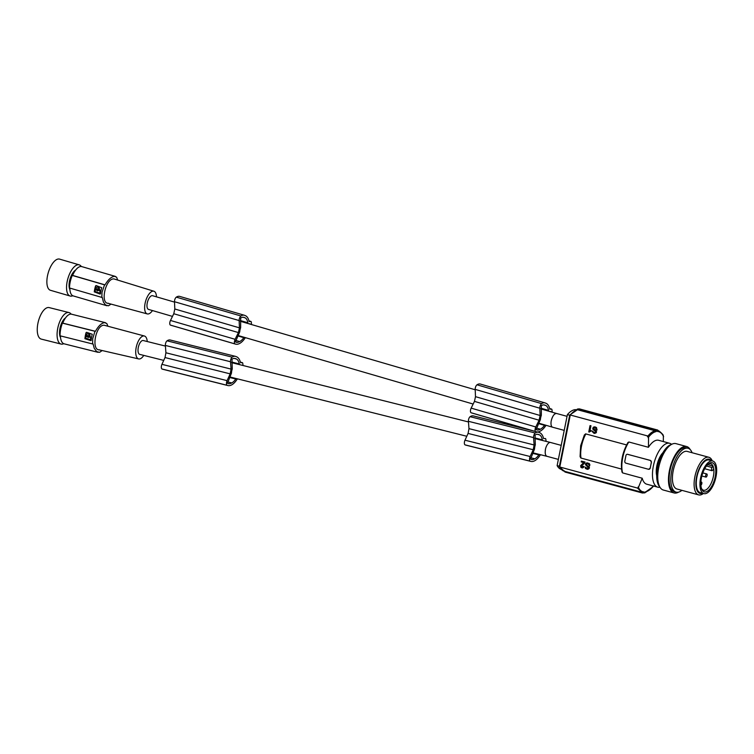 <?xml version="1.0" encoding="UTF-8"?>
<svg xmlns="http://www.w3.org/2000/svg" width="754" height="754" viewBox="0 0 754 754"><rect width="100%" height="100%" fill="white"/><g stroke="black" fill="none" stroke-linecap="round" stroke-linejoin="round"><path stroke-width="1.13" d="M626.565 444.917L585.594 433.87L584.35 434.983L580.665 445.746L580.071 456.566L580.816 458.008L621.494 469.054M622.022 471.278L622.587 472.899L642.21 478.215L638.431 487.404L637.441 488.045L559.788 467.009L570.278 415.002L647.922 436.029L648.572 437.113L648.44 447.292L628.827 441.985L627.696 443.135M586.028 467.537L587.611 468.488M589.59 464.681L588.846 463.408L586.951 462.815L589.421 463.625L589.628 465.859L589.882 464.662M587.215 463.616L586.461 464.737L589.439 467.537L588.77 468.865L587.309 469.318L588.026 469.242M589.27 432.07L591.249 430.675L590.043 430.346L590.966 425.774L590.033 425.624L588.761 431.929L590.156 431.307M594.783 432.57L593.511 432.306L592.861 431.213L592.22 431.034L592.239 431.618L594.095 433.38L596.452 432.419L596.028 430.553L593.539 428.63L594.388 427.697M593.803 432.278L592.22 431.034M594.18 427.725L595.764 428.178L596.16 429.771L597.093 429.931L596.31 427.471L594.963 426.858L593.247 427.245L592.701 428.998L595.698 431.731L595 432.542L593.511 432.306M584.397 463.031L584.727 462.042L581.362 461.128L585.029 462.023L584.322 463.503L581.749 465.623L582.031 467.131L581.457 465.642L584.689 463.013M583.012 467.565L583.162 466.264L583.86 466.453L583.662 467.141L582.267 467.951L583.304 467.546M644.953 492.843L642.351 492.993L564.972 472.032L564.322 470.854M587.734 469.261L588.77 468.865M588.478 468.884L589.279 468.338M589.128 467.98L589.326 467.094M589.034 467.122L588.855 466.472M586.753 464.982L586.178 464.012L587.969 463.757L589.628 465.859M588.563 466.49L586.461 465.011M586.951 462.815L585.83 463.427L585.443 464.652L588.497 467.81L587.017 468.488L585.735 467.555M585.047 466.952L585.481 468.479L587.309 469.318M590.825 431.326L590.957 430.694L589.751 430.364L590.674 425.793L590.033 425.624M594.482 433.399L595.943 432.947M595.651 432.966L596.452 432.419M596.301 432.061L596.499 431.184M596.207 431.203L596.028 430.553M593.539 428.63L593.888 427.744M596.8 429.95L596.593 427.707M596.301 427.735L594.133 426.896M595.735 430.572L593.332 428.847M581.362 461.128L581.202 461.919L583.681 462.588L580.646 465.67L580.919 467.329L582.267 467.951M582.87 466.283L582.031 467.131M671.597 444.36A22.733 9.915 105.2 0 0 669.675 443.286A22.733 9.915 105.2 0 0 653.388 465.934A22.733 9.915 105.2 0 0 657.79 487.178A22.733 9.915 105.2 0 0 659.986 487.225M627.356 454.276L650.466 460.421L651.437 462.391A22.733 9.915 105.2 0 0 650.777 465.227A22.733 9.915 105.2 0 0 650.287 468.064L648.685 469.252M648.902 469.308A1.621 1.442 86.1 0 1 648.478 469.271L625.905 463.154A1.621 1.442 86.1 0 1 624.812 461.194L625.952 455.51A1.621 1.442 86.1 0 1 627.686 454.323L650.259 460.43A1.621 1.442 86.1 0 1 651.352 462.391L650.202 468.074A1.621 1.442 86.1 0 1 648.902 469.308L649.005 469.299M657.79 487.178L646.772 484.2A22.733 9.915 -74.8 0 1 642.21 478.215M704.481 469.082A1.621 0.707 105.2 0 0 704.811 468.488M653.218 486.396L652.219 487.037L653.388 485.991M645.349 491.862C648.054 491.354 650.834 489.337 653.699 485.812M642.351 492.993L643.586 491.919L641.852 492.249L642.625 492.4M637.441 488.045L641.852 492.249L564.312 471.25L559.364 466.726M638.204 486.867C639.524 490.1 641.466 491.796 644.02 491.957M662.709 435.02L663.36 436.104L663.332 441.571M658.063 430.76L658.063 430.76C657.78 429.497 664.067 435.228 663.209 435.473M663.614 436.651C662.116 433.371 660.089 431.656 657.516 431.495M579.6 408.941L657.252 429.931L657.95 431.533M569.732 415.011L577.451 409.733L655.056 430.751L655.735 431.684L655.038 430.082L577.658 409.12L576.612 409.903M657.676 429.997L654.576 430.204M658.355 430.92L655.254 431.137M579.864 408.97A29.236 12.743 105.2 0 0 578.78 408.941L578.789 408.951A0.971 0.867 -93.9 0 0 578.459 408.922M577.272 409.111L577.658 409.12A29.236 12.743 105.2 0 1 578.789 408.951A0.971 0.867 -93.9 0 0 578.525 408.922L577.272 409.111M559.393 466.226L557.121 465.604A27.606 12.036 105.2 0 0 561.249 469.403M557.121 465.604L567.404 414.606A27.606 12.036 105.2 0 1 575.255 409.658L576.65 409.733M564.312 471.25A28.586 12.46 105.2 0 1 559.788 467.009L559.487 466.245M577.526 409.752A28.586 12.46 105.2 0 0 570.278 415.002L569.77 415.247M569.675 415.218L567.404 414.606M645.81 491.768L644.566 492.843M642.889 492.447L645.99 492.23M656.187 431.58C653.501 432.099 650.815 434.144 648.12 437.706M648.44 447.292A22.733 9.915 -74.8 0 1 658.657 440.298L669.675 443.286M655.509 430.657C652.841 431.165 650.155 433.145 647.469 436.613M561.202 445.369L550.486 442.466A7.144 3.12 105.2 0 0 545.368 449.582A7.144 3.12 105.2 0 0 545.368 449.591L545.453 449.61A7.144 3.129 104.1 0 0 545.444 449.62A7.144 3.129 104.1 0 0 546.961 456.33A7.144 3.129 104.1 0 0 547.14 456.368M558.375 459.403L546.942 456.311C545.387 455.586 544.888 453.352 545.453 449.61M551.306 420.572C552.597 415.878 554.341 413.522 556.527 413.484A7.144 3.101 106.3 0 0 551.306 420.562A7.144 3.101 106.3 0 0 551.306 420.572L551.278 420.562A7.144 3.12 105.2 0 0 551.278 420.572A7.144 3.12 105.2 0 0 552.663 427.245L564.228 430.374M556.725 413.541A7.144 3.101 106.3 0 0 556.556 413.475L567.055 416.34M174.513 302.1L152.553 295.7A7.144 3.101 106.3 0 0 147.303 302.778A7.144 3.101 106.3 0 0 148.557 309.423L172.477 316.397M247.689 323.438L247.84 322.75A15.551 6.739 -73.7 0 0 244.899 317.754A23.694 10.273 -73.7 0 0 244.258 317.481A23.694 10.273 -73.7 0 0 244.098 317.425A23.694 10.273 -73.7 0 0 242.713 317.246A13.261 5.749 -73.7 0 0 240.677 318.028L240.63 327.745A7.144 3.101 106.3 0 0 240.036 329.818A7.144 3.101 106.3 0 0 239.734 331.864L235.455 341.845A10.104 4.383 -73.7 0 0 235.936 342.137A12.318 5.344 -73.7 0 0 236.341 342.297A12.318 5.344 -73.7 0 0 237.227 342.382L235.493 341.873M543.926 404.926L545.585 405.407A23.694 10.273 -73.7 0 0 544.944 405.134A23.694 10.273 -73.7 0 0 544.774 405.087A23.694 10.273 -73.7 0 0 543.389 404.907A13.261 5.749 -73.7 0 0 541.363 405.69L541.315 415.407A7.144 3.101 106.3 0 0 540.712 417.471A7.144 3.101 106.3 0 0 540.411 419.526L536.132 429.497A10.104 4.383 -73.7 0 0 536.612 429.789A12.318 5.344 -73.7 0 0 537.027 429.95A12.318 5.344 -73.7 0 0 537.913 430.034L536.169 429.535M152.468 310.563A11.819 5.127 -73.7 0 1 148.067 313.984A11.819 5.127 -73.7 0 1 147.294 313.918A11.819 5.127 -73.7 0 1 145.381 302.071A11.819 5.127 -73.7 0 1 153.053 291.129A11.819 5.127 -73.7 0 1 153.901 291.233A11.819 5.127 -73.7 0 1 156.474 296.84M108.557 303.287C99.811 304.22 105.466 278.292 113.873 278.895L153.901 291.233M117.596 279.875L116.606 277.18L114.438 276.322C111.328 276.727 108.19 279.574 105.013 284.861A64.967 9.199 12.3 0 1 104.552 284.842L72.252 275.427A15.919 6.899 106.3 0 0 69.509 287.99L101.809 297.406L102.044 292.184L104.552 284.842M101.809 297.406A64.967 9.199 12.3 0 0 102.271 297.425L103.43 302.081L105.607 305.059L108.482 305.785L111.036 304.107M96.239 285.549L95.57 285.917A15.919 6.899 106.3 0 0 94.269 291.873L100.103 294.022L100.612 293.664M96.126 285.559L101.752 287.717A15.919 6.899 106.3 0 0 100.452 293.674L100.103 294.022M100.452 293.674L99.99 294.032L94.269 291.873M94.429 291.864L95.73 285.907M97.577 290.337L97.813 289.234M97.502 288.754L96.578 289.225M99.274 290.007L99.764 289.734L97.596 286.916M98.708 290.356L100.122 291.242A15.919 6.899 106.3 0 0 99.848 292.835L100.188 290.78L98.52 290.365M97.473 290.856L98.105 290.488L95.692 289.574L97.605 290.837M95.579 288.641L96.465 287.293L98.105 286.982L99.33 288.113L99.471 289.753L95.579 288.641M97.351 288.754L96.389 289.234M95.315 289.838A15.919 6.899 106.3 0 0 95.042 291.43L99.5 293.099M72.252 275.427L72.582 275.408A15.268 6.616 -73.7 0 1 80.716 266.492A15.268 6.616 -73.7 0 1 81.762 266.605L115.447 276.426M69.839 288.094A15.268 6.616 106.3 0 0 73.223 295.917L106.908 305.738M69.915 289.706A11.206 4.863 -73.7 0 1 70.018 279.084A11.206 4.863 -73.7 0 1 75.636 270.064M72.77 295.747A16.239 7.04 -73.7 0 1 70.141 296.03A16.239 7.04 -73.7 0 1 67.294 280.94A16.239 7.04 -73.7 0 1 79.227 264.852A16.239 7.04 -73.7 0 1 81.3 266.511M70.141 296.03L50.471 290.299A16.239 7.04 -73.7 0 1 47.625 275.21A16.239 7.04 -73.7 0 1 59.557 259.112L79.227 264.852M72.582 275.408L105.013 284.861M544.822 424.945A19.745 8.558 -73.7 0 1 544.548 425.341A17.785 7.71 -73.7 0 1 540.382 429.214A23.694 10.273 -73.7 0 1 539.6 429.591A23.694 10.273 -73.7 0 1 537.913 430.034M544.548 425.341L538.592 423.607M549.6 411.448L551.108 411.703A12.036 5.221 -73.7 0 1 551.127 411.891M545.585 405.407A15.551 6.739 -73.7 0 1 548.516 410.402L540.976 408.197M548.365 411.09L548.516 410.402M546.047 425.303A20.792 9.01 -73.7 0 1 539.638 431.439A20.792 9.01 -73.7 0 1 539.496 431.495A21.319 9.246 -73.7 0 1 539.478 431.505A21.319 9.246 -73.7 0 1 536.254 431.788L471.618 412.938A21.319 9.246 -73.7 0 1 471.08 412.74A3.252 1.404 -73.7 0 1 471.156 408.121L474.464 401.392L475.491 396.661L475.18 389.375A3.252 1.404 106.3 0 1 476.999 384.804L541.636 403.644A15.514 6.729 -73.7 0 1 545.01 402.9A15.514 6.729 -73.7 0 1 545.123 402.928A15.514 6.729 -73.7 0 1 545.679 403.183A20.792 9.01 -73.7 0 1 545.802 403.22A20.792 9.01 -73.7 0 1 549.798 409.205L551.494 409.092A1.621 0.707 -73.7 0 1 551.608 409.102A1.621 0.707 -73.7 0 1 551.947 409.695A13.638 5.919 -73.7 0 1 552.041 410.214A11.725 5.08 -73.7 0 1 552.135 412.193M541.636 403.644A3.252 1.404 106.3 0 0 539.807 408.216L540.128 415.501L539.091 420.232L474.464 401.392M536.254 431.788A21.319 9.246 -73.7 0 1 535.708 431.58A3.252 1.404 -73.7 0 1 535.783 426.962L539.091 420.232M476.999 384.804A15.514 6.729 -73.7 0 1 480.383 384.05A15.514 6.729 -73.7 0 1 480.487 384.088M475.491 396.661L540.128 415.501M244.145 337.283A19.745 8.558 -73.7 0 1 243.872 337.688A17.785 7.71 -73.7 0 1 239.706 341.562A23.694 10.273 -73.7 0 1 238.924 341.93A23.694 10.273 -73.7 0 1 237.227 342.382M248.914 323.796L250.432 324.05A12.036 5.221 -73.7 0 1 250.441 324.239M245.37 337.641A20.792 9.01 -73.7 0 1 238.961 343.786A20.792 9.01 -73.7 0 1 238.82 343.843A21.319 9.246 -73.7 0 1 238.792 343.852A21.319 9.246 -73.7 0 1 235.578 344.126L170.941 325.285A21.319 9.246 -73.7 0 1 170.395 325.087A3.252 1.404 -73.7 0 1 170.479 320.459L173.778 313.739L174.815 308.999L174.494 301.723L239.131 320.563A3.252 1.404 106.3 0 1 240.96 315.992A15.514 6.729 -73.7 0 1 244.334 315.238A15.514 6.729 -73.7 0 1 244.437 315.276A15.514 6.729 -73.7 0 1 245.003 315.53A20.792 9.01 -73.7 0 1 245.116 315.568A20.792 9.01 -73.7 0 1 249.122 321.553L250.818 321.44A1.621 0.707 -73.7 0 1 250.931 321.449A1.621 0.707 -73.7 0 1 251.271 322.043A13.638 5.919 -73.7 0 1 251.365 322.552A11.725 5.08 -73.7 0 1 251.459 324.531M239.131 320.563L239.452 327.849L238.415 332.58L235.107 339.3L170.479 320.459M235.578 344.126A21.319 9.246 -73.7 0 1 235.031 343.928A3.252 1.404 -73.7 0 1 235.107 339.3M240.96 315.992L176.323 297.151A3.252 1.404 106.3 0 0 174.494 301.723M176.323 297.151A15.514 6.729 -73.7 0 1 179.697 296.397A15.514 6.729 -73.7 0 1 179.81 296.435M238.415 332.58L173.778 313.739M174.815 308.999L239.452 327.849M243.872 337.688L237.915 335.954M244.899 317.754L243.24 317.264M247.84 322.75L240.29 320.544M165.418 346.077L143.241 340.525A7.144 3.129 104.1 0 0 138.255 347.679A7.144 3.129 104.1 0 0 139.763 354.389L163.741 360.393M239.197 364.55L239.31 363.956A15.551 6.814 -75.9 0 0 236.209 358.913A23.694 10.386 -75.9 0 0 235.559 358.64A23.694 10.386 -75.9 0 0 235.22 358.536A23.694 10.386 -75.9 0 0 234.004 358.404A13.261 5.806 -75.9 0 0 231.987 359.196L232.251 368.989A7.144 3.129 104.1 0 0 231.714 371.081A7.144 3.129 104.1 0 0 231.478 373.145L227.501 383.211A10.104 4.43 -75.9 0 0 228 383.503A12.318 5.401 -75.9 0 0 228.5 383.692A12.318 5.401 -75.9 0 0 229.301 383.748L227.708 383.352M537.234 434.276L539.261 434.785A23.694 10.386 -75.9 0 0 538.61 434.511A23.694 10.386 -75.9 0 0 538.281 434.408A23.694 10.386 -75.9 0 0 537.055 434.276A13.261 5.806 -75.9 0 0 535.038 435.067L535.302 444.86A7.144 3.129 104.1 0 0 534.774 446.952A7.144 3.129 104.1 0 0 534.539 449.016L530.562 459.082A10.104 4.43 -75.9 0 0 531.052 459.374A12.318 5.401 -75.9 0 0 531.551 459.563A12.318 5.401 -75.9 0 0 532.362 459.62L530.769 459.224M143.769 355.388A11.819 5.174 -75.9 0 1 139.367 358.979A11.819 5.174 -75.9 0 1 138.679 358.932A11.819 5.174 -75.9 0 1 136.276 347.057A11.819 5.174 -75.9 0 1 143.637 335.935A11.819 5.174 -75.9 0 1 144.419 336.011A11.819 5.174 -75.9 0 1 147.237 341.524M99.575 349.828C90.848 350.817 95.683 324.663 104.127 325.228L144.419 336.011M107.869 326.096L106.814 323.513L104.608 322.637C101.507 323.051 98.454 325.935 95.438 331.298A64.967 8.209 10.5 0 1 94.976 331.289L62.422 323.136A15.919 6.975 104.1 0 0 60.075 335.813L92.629 343.956L92.704 338.697L94.976 331.289M92.629 343.956A64.967 8.209 10.5 0 0 93.091 343.975L94.231 348.282L96.672 351.618L99.585 352.344L102.186 350.544M86.701 332.307L86.041 332.693A15.919 6.975 104.1 0 0 84.929 338.697L90.819 340.619L91.319 340.252M86.587 332.316L92.271 334.248A15.919 6.975 104.1 0 0 91.159 340.261L90.819 340.619M91.159 340.261L84.929 338.697M85.089 338.687L86.201 332.684M88.18 337.038L88.124 335.945M88.086 335.455L87.125 335.964M89.849 336.642L90.348 336.35L88.161 333.607M90.348 339.705L91.045 337.811L89.142 337.019M90.376 339.705L85.683 338.226A15.919 6.975 104.1 0 1 85.909 336.614L87.398 336.736L85.909 336.614M87.398 336.736L88.199 337.538M88.256 335.916L87.888 337.057L88.388 335.935M86.126 335.407L87.078 333.956L88.604 333.654L89.801 334.625L90.056 336.369L86.126 335.407M90.348 336.35L89.679 336.652M87.945 335.445L86.955 335.973M89.311 337.01L90.753 337.83A15.919 6.975 104.1 0 0 90.537 339.441L90.188 339.715M87.106 336.755L88.708 337.161L88.058 337.556M62.422 323.136L62.752 323.117A15.268 6.692 -75.9 0 1 70.622 314.126A15.268 6.692 -75.9 0 1 71.573 314.211L105.532 322.712M60.405 335.888A15.268 6.692 104.1 0 0 64.156 343.833L98.114 352.335M60.546 337.66A11.206 4.91 -75.9 0 1 60.263 327.123A11.206 4.91 -75.9 0 1 65.485 317.952M63.732 343.692A16.239 7.116 -75.9 0 1 61.083 344.069A16.239 7.116 -75.9 0 1 57.643 328.819A16.239 7.116 -75.9 0 1 68.972 312.561A16.239 7.116 -75.9 0 1 71.13 314.135M61.083 344.069L41.263 339.102A16.239 7.116 -75.9 0 1 37.813 323.852A16.239 7.116 -75.9 0 1 49.151 307.594L68.972 312.561M62.752 323.117L95.438 331.298M539.195 454.389A19.745 8.652 -75.9 0 1 538.865 454.888A17.785 7.794 -75.9 0 1 534.812 458.8A23.694 10.386 -75.9 0 1 534.039 459.167A23.694 10.386 -75.9 0 1 532.362 459.62M538.865 454.888L532.739 453.361M539.261 434.785A15.551 6.814 -75.9 0 1 542.371 439.827L534.756 437.914M542.258 440.421L542.371 439.827M545.001 441.109L543.766 440.798M540.448 454.7A20.792 9.114 -75.9 0 1 534.143 461.043A20.792 9.114 -75.9 0 1 534.002 461.099A21.319 9.34 -75.9 0 1 533.973 461.109A21.319 9.34 -75.9 0 1 530.91 461.42L465.765 445.114A21.319 9.34 -75.9 0 1 465.058 444.869A3.252 1.423 -75.9 0 1 464.992 440.204L468.093 433.427L468.979 428.649L468.423 421.307A3.252 1.423 104.1 0 1 470.11 416.698L535.255 433.003A15.514 6.795 -75.9 0 1 538.507 432.221A15.514 6.795 -75.9 0 1 538.724 432.287A15.514 6.795 -75.9 0 1 539.289 432.542A20.792 9.114 -75.9 0 1 539.412 432.579A20.792 9.114 -75.9 0 1 543.615 438.621L545.312 438.508A1.621 0.716 -75.9 0 1 545.406 438.517A1.621 0.716 -75.9 0 1 545.783 439.111A13.638 5.975 -75.9 0 1 545.887 439.629A11.725 5.137 -75.9 0 1 546.047 441.373M535.255 433.003A3.252 1.423 104.1 0 0 533.568 437.612L534.115 444.964L533.238 449.733L468.093 433.427M530.91 461.42A21.319 9.34 -75.9 0 1 530.203 461.175A3.252 1.423 -75.9 0 1 530.137 456.519L533.238 449.733M470.11 416.698A15.514 6.795 -75.9 0 1 473.361 415.906A15.514 6.795 -75.9 0 1 473.578 415.972M468.979 428.649L534.115 444.964M241.94 365.238L240.715 364.927M236.134 378.517A19.745 8.652 -75.9 0 1 235.804 379.017A17.785 7.794 -75.9 0 1 231.761 382.928A23.694 10.386 -75.9 0 1 230.988 383.296A23.694 10.386 -75.9 0 1 229.301 383.748M237.397 378.828A20.792 9.114 -75.9 0 1 231.082 385.171A20.792 9.114 -75.9 0 1 230.941 385.228A21.319 9.34 -75.9 0 1 230.922 385.237A21.319 9.34 -75.9 0 1 227.849 385.548L162.704 369.243A21.319 9.34 -75.9 0 1 162.006 368.998A3.252 1.423 -75.9 0 1 161.94 364.333L165.032 357.556L165.918 352.778L165.371 345.436L230.517 361.75A3.252 1.423 104.1 0 1 232.194 357.132A15.514 6.795 -75.9 0 1 235.446 356.35A15.514 6.795 -75.9 0 1 235.672 356.416A15.514 6.795 -75.9 0 1 236.238 356.67A20.792 9.114 -75.9 0 1 236.36 356.708A20.792 9.114 -75.9 0 1 240.564 362.749L242.251 362.636A1.621 0.716 -75.9 0 1 242.354 362.646A1.621 0.716 -75.9 0 1 242.731 363.239A13.638 5.975 -75.9 0 1 242.835 363.758A11.725 5.137 -75.9 0 1 242.986 365.502M230.517 361.75L231.063 369.092L230.177 373.861L227.077 380.647L161.94 364.333M227.849 385.548A21.319 9.34 -75.9 0 1 227.143 385.303A3.252 1.423 -75.9 0 1 227.077 380.647M232.194 357.132L167.058 340.827A3.252 1.423 104.1 0 0 165.371 345.436M167.058 340.827A15.514 6.795 -75.9 0 1 170.31 340.035A15.514 6.795 -75.9 0 1 170.527 340.101M230.177 373.861L165.032 357.556M165.918 352.778L231.063 369.092M235.804 379.017L229.678 377.49M236.209 358.913L234.183 358.404M239.31 363.956L231.704 362.043M662.917 452.711A15.108 6.588 105.2 0 0 656.706 475.633M659.873 487.037A22.733 9.915 -74.8 0 1 657.62 467.084A22.733 9.915 -74.8 0 1 671.399 444.464M690.174 449.544A24.034 10.481 105.2 0 0 686.668 446.547L675.942 443.635A24.034 10.481 105.2 0 0 674.368 443.493A24.034 10.481 105.2 0 0 659.1 465.84A24.034 10.481 105.2 0 0 663.379 490.043L674.095 492.946A24.034 10.481 105.2 0 0 675.678 493.097A24.034 10.481 105.2 0 0 678.638 492.117M686.668 446.547A24.034 10.481 105.2 0 0 686.385 446.472A24.034 10.481 105.2 0 0 685.094 446.396A24.034 10.481 105.2 0 0 669.825 468.743A24.034 10.481 105.2 0 0 674.095 492.946M681.908 490.345A22.733 9.915 -74.8 0 1 676.131 492.145L674.434 491.693A22.733 9.915 -74.8 0 1 670.033 470.449A22.733 9.915 -74.8 0 1 686.329 447.801L688.016 448.253A22.733 9.915 -74.8 0 1 692.097 452.73M676.131 492.145A22.733 9.915 -74.8 0 1 671.729 470.911A22.733 9.915 -74.8 0 1 688.016 448.253M708.845 457.263L687.167 451.392A19.491 8.501 105.2 0 0 673.209 470.807A19.491 8.501 105.2 0 0 676.979 489.016L698.656 494.888A19.491 8.501 -74.8 0 1 694.886 476.679A19.491 8.501 -74.8 0 1 695.056 475.849A19.491 8.501 -74.8 0 1 696.178 471.759A19.491 8.501 -74.8 0 1 708.845 457.263A19.491 8.501 -74.8 0 1 712.257 460.882M703.425 493.484A19.491 8.501 -74.8 0 1 698.656 494.888M702.464 493.22A17.7 7.719 -74.8 0 1 697.761 472.39A17.7 7.719 -74.8 0 1 711.295 460.619M712.728 461.005L709.062 460.015A16.89 7.361 105.2 0 0 696.96 476.839A16.89 7.361 105.2 0 0 700.23 492.616L703.897 493.616A16.89 7.361 105.2 0 0 715.998 476.782A16.89 7.361 105.2 0 0 712.728 461.005A16.89 7.361 105.2 0 0 700.626 477.829A16.89 7.361 105.2 0 0 703.897 493.616M705.358 491.985A15.108 6.588 105.2 0 0 715.188 476.839A15.108 6.588 105.2 0 0 711.276 462.636A15.108 6.588 105.2 0 0 708.694 463.719A15.108 6.588 105.2 0 0 701.965 475.586A15.108 6.588 105.2 0 0 701.786 489.233A15.108 6.588 105.2 0 0 705.358 491.985M701.493 488.46A13.723 5.985 105.2 0 0 703.501 490.223A13.723 5.985 105.2 0 0 704.424 490.317A13.723 5.985 105.2 0 0 713.359 476.556A13.723 5.985 105.2 0 0 713.727 468.649A13.723 5.985 105.2 0 0 713.011 466.057A13.723 5.985 105.2 0 0 710.673 463.738A13.723 5.985 105.2 0 0 709.806 463.653A13.723 5.985 105.2 0 0 708.053 464.238M704.698 468.734L711.908 470.694A1.951 0.848 105.2 0 1 711.531 468.875A1.951 0.848 105.2 0 1 712.068 467.518L713.011 466.057L707.629 464.652M711.908 470.694A1.951 0.848 105.2 0 0 712.775 470.11L713.727 468.649M706.686 473.955A1.621 0.707 105.2 0 0 705.659 475.463A1.621 0.707 105.2 0 0 705.942 477.094A1.621 0.707 105.2 0 0 706.046 477.103A1.621 0.707 105.2 0 0 707.082 475.595A1.621 0.707 105.2 0 0 706.79 473.964A1.621 0.707 105.2 0 0 706.686 473.955M700.9 485.218A1.621 0.707 105.2 0 0 701.823 483.597A1.621 0.707 105.2 0 0 701.503 482.098A1.621 0.707 105.2 0 0 701.399 482.089A1.621 0.707 105.2 0 0 700.852 482.485M585.877 433.899A20.462 8.925 105.2 0 0 581.513 446.123A20.462 8.925 105.2 0 0 581.004 458.083M628.827 441.985A22.733 9.915 105.2 0 0 622.747 457.64A22.733 9.915 105.2 0 0 622.587 472.899M540.382 429.214L536.386 428.055M535.783 426.962L471.156 408.121M535.708 431.58L471.08 412.74M475.18 389.375L539.807 408.216M551.494 409.092L549.647 408.555M551.108 411.703L549.939 411.364M250.432 324.05L249.263 323.711M250.818 321.44L248.971 320.902M235.031 343.928L170.395 325.087M239.706 341.562L235.71 340.403M534.812 458.8L530.703 457.772M530.137 456.519L464.992 440.204M530.203 461.175L465.058 444.869M468.423 421.307L533.568 437.612M242.251 362.636L240.413 362.174M227.143 385.303L162.006 368.998M231.761 382.928L227.651 381.901M712.068 467.518L706.451 465.991M622.031 472.192C620.335 462.504 622.314 452.598 627.959 442.457M653.002 486.745L645.226 492.258M579.751 408.951L578.525 408.922M559.336 466.509L569.713 415.058M240.328 321.289L475.19 389.761M541.004 408.941L556.556 413.475M147.294 313.918L107.709 303.202M545.01 402.9L480.383 384.05M551.608 409.102L549.647 408.536M250.931 321.449L248.961 320.874M244.334 315.238L179.697 296.397M231.751 362.683L468.47 421.948M534.812 438.555L550.25 442.419M138.679 358.932L98.812 349.771M538.507 432.221L537.413 431.948M533.163 430.883L473.361 415.906M242.354 362.646L240.403 362.156M235.446 356.35L170.31 340.035M701.851 475.991L705.942 477.094M700.89 481.938L701.503 482.098M702.813 472.881L706.79 473.964M229.923 376.962L466.792 436.264M532.984 452.834L546.961 456.33M238.123 335.53L473.154 404.05M538.799 423.192L552.437 427.16"/></g></svg>
